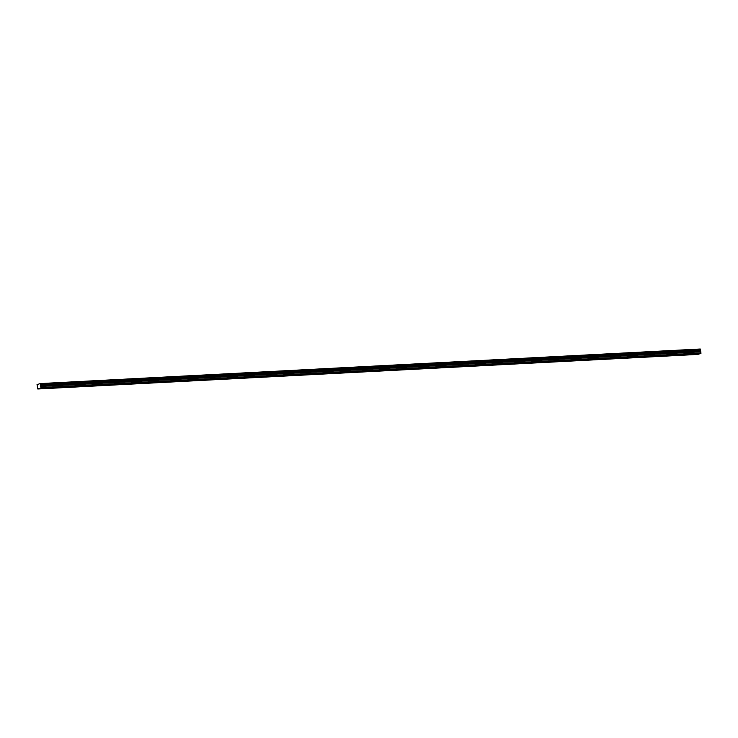 <?xml version="1.0" encoding="UTF-8"?>
<svg xmlns="http://www.w3.org/2000/svg" width="738" height="738" viewBox="0 0 738 738"><rect width="100%" height="100%" fill="white"/><g stroke="black" fill="none" stroke-linecap="round" stroke-linejoin="round"><path stroke-width="1.11" d="M45.433 388.022L44.031 388.336L45.433 388.022M694.375 354.028L692.973 354.341L694.375 354.028M681.128 354.72L679.735 355.033L681.128 354.72M667.881 355.421L666.488 355.725L667.881 355.421M654.643 356.113L653.241 356.417L654.643 356.113M641.396 356.805L640.003 357.118L641.396 356.805M628.158 357.496L626.756 357.81L628.158 357.496M614.911 358.188L613.518 358.502L614.911 358.188M601.664 358.889L600.271 359.194L601.664 358.889M588.426 359.581L587.024 359.886L588.426 359.581M575.179 360.273L573.786 360.587L575.179 360.273M561.932 360.965L560.539 361.279L561.932 360.965M548.694 361.657L547.292 361.971L548.694 361.657M535.447 362.358L534.054 362.662L535.447 362.358M522.2 363.05L520.807 363.354L522.2 363.05M508.962 363.742L507.56 364.055L508.962 363.742M495.715 364.434L494.322 364.747L495.715 364.434M482.477 365.125L481.075 365.439L482.477 365.125M469.23 365.827L467.837 366.131L469.23 365.827M455.983 366.518L454.59 366.823L455.983 366.518M442.745 367.21L441.342 367.524L442.745 367.21M429.498 367.902L428.105 368.216L429.498 367.902M416.25 368.594L414.857 368.908L416.25 368.594M403.013 369.286L401.61 369.6L403.013 369.286M389.765 369.987L388.373 370.291L389.765 369.987M376.528 370.679L375.125 370.993L376.528 370.679M363.281 371.371L361.878 371.684L363.281 371.371M350.033 372.063L348.64 372.376L350.033 372.063M336.796 372.755L335.393 373.068L336.796 372.755M323.548 373.456L322.155 373.76L323.548 373.456M310.301 374.148L308.908 374.461L310.301 374.148M297.063 374.839L295.661 375.153L297.063 374.839M283.816 375.531L282.423 375.845L283.816 375.531M270.569 376.223L269.176 376.537L270.569 376.223M257.331 376.924L255.929 377.229L257.331 376.924M244.084 377.616L242.691 377.93L244.084 377.616M230.846 378.308L229.444 378.622L230.846 378.308M217.599 379L216.206 379.314L217.599 379M204.352 379.692L202.959 380.005L204.352 379.692M191.114 380.393L189.712 380.697L191.114 380.393M177.867 381.085L176.474 381.398L177.867 381.085M164.62 381.777L163.227 382.09L164.62 381.777M151.382 382.469L149.98 382.782L151.382 382.469M138.135 383.16L136.742 383.474L138.135 383.16M124.897 383.861L123.495 384.166L124.897 383.861M111.65 384.553L110.248 384.867L111.65 384.553M98.403 385.245L97.01 385.559L98.403 385.245M85.165 385.937L83.763 386.251L85.165 385.937M71.918 386.629L70.525 386.943L71.918 386.629M58.671 387.33L57.278 387.635L58.671 387.33M40.959 387.976L40.295 383.575L700.27 349.009L700.943 353.401L697.761 354.424L37.776 388.991L40.959 387.976L700.943 353.401M37.776 388.991L37.029 384.618L39.834 383.723M41.125 387.57L701.1 353.004M40.931 386.417L700.915 351.841M40.461 384.683L700.445 350.116M40.544 384.286L700.519 349.72M700.491 349.222L40.507 383.797M40.572 384.147L700.546 349.581M700.233 351.205L40.258 385.771M40.387 386.14L700.362 351.565"/></g></svg>
